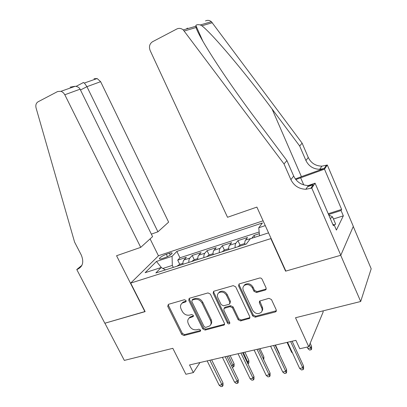 <?xml version="1.0" encoding="UTF-8"?>
<svg xmlns="http://www.w3.org/2000/svg" width="407" height="407" viewBox="0 0 407 407"><rect width="100%" height="100%" fill="white"/><g stroke="black" fill="none" stroke-linecap="round" stroke-linejoin="round"><path stroke-width="0.61" d="M186.045 300.529L184.427 299.715L168.427 304.334L167.725 306.334L181.695 334.376L183.954 335.531L199.995 331.395L200.361 331.206L200.529 330.021L198.916 329.202L196.815 329.746C193.717 330.209 191.27 328.968 189.484 326.012L188.324 323.662C187.296 321.296 187.627 319.403 189.316 317.974L193.106 316.6L193.325 315.349L191.707 314.53L189.611 315.104C186.513 315.608 184.061 314.372 182.26 311.391L181.09 309.02C179.996 306.451 180.418 304.456 182.346 303.032L185.77 301.852L186.045 300.529M265.145 290.089L265.842 289.692L266.092 287.902L262.093 279.253C261.508 278.24 260.663 277.833 259.569 278.032L239.479 283.832L238.985 284.076L238.599 285.994L252.706 315.954L255.158 317.17L275.274 311.986L276.129 311.426L276.231 309.854L271.474 299.557L268.956 298.326L259.559 301.088L259.351 302.813L261.711 307.875C262.423 309.539 262.286 311.004 261.294 312.266C258.135 314.555 255.26 313.883 252.666 310.261L243.371 290.496C242.526 288.451 242.847 286.767 244.327 285.434C247.497 283.765 250.188 284.605 252.411 287.947L253.968 291.285L256.461 292.501L265.145 290.089L266.239 288.929M285.76 270.864L285.587 271.164L270.838 238.604L130.683 283.104L145.136 311.62L104.894 323.214L124.328 360.409L172.827 348.321L185.897 374.267L193.35 372.598L189.53 364.962L295.894 340.344L299.761 348.743L308.75 346.728L323.219 311.813L322.827 310.938M285.587 271.164L340.71 255.291L360.678 301.501L295.513 317.745L308.75 346.728M210.368 294.098L207.987 292.918L189.525 298.245L189.184 298.397L188.772 300.295L202.793 328.902L205.108 330.077L224.221 324.974L224.435 323.29L210.368 294.098M213.98 291.188L233.231 285.633L235.684 286.833L249.786 316.712L249.618 318.36L240.573 320.935L238.161 319.729L232.483 307.809L230.072 306.613L224.094 308.369L223.809 310.154L229.716 322.461L229.573 323.636C228.79 324.125 228.088 323.931 227.467 323.046L213.166 293.294L213.573 291.376L213.98 291.188M353.266 226.501L371.189 268.783L360.678 301.501M259.33 233.689L254.009 235.414L254.863 237.281M251.882 238.243L245.528 240.099L247.537 237.515L237.958 240.623L240.064 245.167M235.18 247.624C234.971 245.584 235.205 244.114 235.877 243.218L229.528 245.263L231.654 242.669L222.319 245.696L224.405 250.132M219.337 252.686C219.154 250.661 219.419 249.201 220.126 248.301L213.94 250.295L216.173 247.69L207.071 250.641L209.137 254.98M203.902 257.616C203.744 255.611 204.039 254.156 204.782 253.256L198.753 255.199L201.083 252.584L192.211 255.464L189.825 258.084C189.052 258.989 188.731 260.434 188.863 262.418M194.256 259.707L192.211 255.464M162.017 258.613L165.12 257.59C168.808 256.181 171.138 254.751 172.115 253.302C172.202 252.681 171.296 252.671 169.404 253.271L166.336 254.294C162.668 255.698 160.348 257.127 159.366 258.572C159.279 259.183 160.16 259.193 162.017 258.613M271.026 238.329L270.838 238.604M263.095 220.808L158.623 255.677L130.683 283.104M259.534 235.775L258.75 227.757L262.413 222.97L176.847 251.399L172.069 256.303L172.324 265.41L173.29 267.394M258.75 227.757L265.267 225.61M268.554 232.865L250.341 238.741L246.245 244.093L155.85 272.965L161.147 267.521L145.131 272.69L156.451 261.447L172.069 256.303M259.162 231.985L179.955 257.794L177.717 260.165L186.37 257.356L183.944 259.981C183.16 260.887 182.829 262.327 182.952 264.306M204.782 253.256L207.071 250.641M220.126 248.301L222.319 245.696M235.877 243.218L237.958 240.623M252.045 237.993L254.009 235.414M172.324 265.41L162.861 268.452M193.35 372.598L199.979 362.54M179.752 264.341L177.717 260.165M179.955 257.794L176.847 251.399M165.496 269.882L161.147 267.521M198.753 255.199C197.995 256.105 197.695 257.555 197.843 259.549M213.94 250.295C213.217 251.2 212.942 252.655 213.115 254.675M229.528 245.263C228.841 246.164 228.597 247.629 228.79 249.664M245.528 240.099C244.877 240.995 244.663 242.47 244.887 244.526M161.513 267.72L156.451 261.447M186.177 301.099L183.058 302.162L181.771 303.464M188.919 318.31L190.008 317.073L193.452 315.857M168.305 304.375L168.462 305.469L182.392 333.445L184.646 334.605L200.651 330.464L199.995 331.395M189.321 298.321L189.474 299.425L203.454 327.971L205.764 329.146L224.598 324.221M192.323 300.01L191.794 301.445L204.105 326.607L205.728 327.432L209.727 325.936C211.197 324.491 211.452 322.665 210.495 320.451L202.07 303.113C200.239 300.066 197.736 298.814 194.566 299.369L192.323 300.01L193.02 299.14L192.414 299.694M210.643 324.75C211.874 323.306 212.042 321.566 211.141 319.531L210.495 320.451M193.02 299.14L195.258 298.494C198.423 297.944 200.916 299.191 202.742 302.233L211.141 319.531M224.338 308.023L225.264 307.183L230.683 305.708L233.089 306.903L238.751 318.793L241.158 319.994L249.949 317.628M213.675 291.315L213.817 292.424L228.078 322.11L229.838 322.914M226.541 295.34C224.46 292.175 221.912 291.3 218.905 292.714C217.338 293.986 216.997 295.68 217.872 297.782L221.154 304.614L223.545 305.805L228.973 304.319L229.528 304.034L229.823 302.228L226.541 295.34L227.167 294.459C225.091 291.3 222.553 290.43 219.546 291.839L218.447 293.096M229.924 303.454L230.438 301.328L229.823 302.228M227.167 294.459L230.438 301.328M243.885 285.851L244.922 284.564C248.082 282.896 250.768 283.73 252.986 287.062L254.538 290.394L257.026 291.605L265.69 289.199M261.899 311.258C262.836 310.007 262.953 308.567 262.256 306.949L261.711 307.875M259.747 300.926L262.256 306.949M239.062 284.02L239.199 285.124L253.271 315.018L255.713 316.229L276.389 310.745M182.921 263.329L179.65 264.377L176.974 266.214M231.446 365.644L233.089 365.277L234.045 363.619L230.138 355.56M234.045 363.619L234.157 365.979L233.623 366.905L228.546 355.932M233.623 366.905L232.209 367.221M209.875 360.251L221.917 384.676L222.965 382.86L223.082 385.322L222.502 386.335L221.917 384.676L219.195 385.246L207.158 360.882M222.965 382.86L211.635 359.844M222.502 386.335L220.991 386.65L219.195 385.246M328.724 214.906L332.544 216.875L335.658 224.13L334.279 225.147M332.544 216.875L330.281 218.518M151.358 234.137L157.931 231.802L168.625 222.13L100.631 81.68L86.935 86.676L80.479 90.003M157.931 231.802L86.935 86.676L84.402 83.023L97.141 78.526L100.631 81.68M144.917 311.686L116.56 255.733L140.72 247.359L64.81 94.755L63.456 92.847L61.65 91.555L60.994 91.295L57.652 91.524L38.085 101.791C36.086 103.068 35.414 105.138 36.086 108.013L74.588 242.109L81.212 254.894C84.112 261.849 82.875 266.641 77.503 269.271L76.765 269.526L104.828 323.229L145.075 311.508M76.765 269.526L81.909 265.339M158.465 255.835L150.102 238.873M140.72 247.359L152.584 236.635L80.077 89.179L64.81 94.755M94.017 78.76L97.141 78.526M70.131 87.144L75.28 86.248C77.717 86.615 79.314 87.591 80.077 89.179M82.982 82.631L84.402 83.023M227.518 217.277L150.158 50.539C148.758 46.698 149.552 43.768 152.539 41.733L176.806 28.999C179.044 27.951 181.196 28.256 183.262 29.909L284.01 163.924L290.883 179.635C293.951 185.765 298.931 188.98 305.835 189.28L311.777 188.075L340.807 255.26L285.862 271.087L256.888 207.097L227.518 217.277M205.494 20.92C207.565 19.958 209.534 20.228 211.411 21.719L302.131 143.172L299.669 145.991L272.054 108.979C245.777 73.479 212.922 34.351 201.908 25.789L200.325 24.944C197.909 24.445 196.423 24.639 195.874 25.524L196.057 27.518C199.211 38.177 228.368 82.784 257.224 120.955L286.925 160.582L293.681 176.073C296.698 182.117 301.607 185.282 308.414 185.561L313.192 184.737L310.678 188.456M286.925 160.582L284.01 163.924M302.131 143.172L308.277 157.494C311.024 163.085 315.552 165.975 321.861 166.168L327.299 164.988L353.317 226.378L340.807 255.26M272.054 108.979L301.414 176.643L324.17 168.488L319.683 169.307C313.293 169.103 308.704 166.168 305.911 160.5L299.669 145.991M328.22 213.741L341.615 209.417L341.061 210.516L328.566 214.535M332.987 224.812L333.999 224.496L336.401 230.082L343.33 215.847L341.061 210.516M333.999 224.496L333.379 225.722L315.069 183.175L311.777 188.075M327.299 164.988L324.491 169.159L295.797 179.558M341.615 209.417L324.491 169.159M301.414 176.643L295.36 178.994M307.646 186.671L313.192 184.737M308.241 185.561L315.069 183.175M343.33 215.847L333.45 218.981M197.797 258.567L194.266 259.697L191.605 261.543M247.115 362.154L247.883 361.981L248.794 360.312L244.877 352.152M248.794 360.312L248.901 362.703L248.392 363.634L243.335 352.508M248.392 363.634L247.883 363.746M213.059 253.678L209.254 254.894L206.608 256.751M263.136 358.425L263.899 356.929L259.981 348.657M263.899 356.929L263.782 359.788M228.724 248.662L224.633 249.969L222.003 251.836M279.212 353.815L279.385 353.459L275.463 345.075M279.385 353.459L279.416 354.253M244.805 243.513L240.415 244.917L237.8 246.79M292.485 352.971L291.61 352.238L287.047 342.389M291.61 352.238L292.094 352.131M225.193 356.705L237.256 381.476L238.253 379.645L238.37 382.142L237.815 383.16L237.256 381.476L234.468 382.056L222.405 357.351M238.253 379.645L226.903 356.313M237.815 383.16L236.269 383.486L234.468 382.056M240.913 353.067L252.996 378.189L253.937 376.348L254.049 378.881L253.525 379.904L252.996 378.189L250.132 378.785L238.054 353.729M253.937 376.348L242.567 352.686M253.525 379.904L251.938 380.235L250.132 378.785M257.046 349.333L269.144 374.816L270.034 372.97L270.141 375.534L269.653 376.561L269.144 374.816L266.209 375.432L254.11 350.015M270.034 372.97L258.649 348.962M269.653 376.561L268.02 376.902L266.209 375.432M273.611 345.502L285.724 371.357L286.553 369.5L286.66 372.095L286.202 373.133L285.724 371.357L282.707 371.983L270.599 346.199M286.553 369.5L275.152 345.146M286.202 373.133L284.529 373.478L282.707 371.983M311.543 346.255L311.635 348.774L311.253 349.715L309.605 350.081L307.875 348.611L310.851 347.949L311.543 346.255L310.185 343.274M311.253 349.715L309.483 344.958M307.875 348.611L307.178 347.079M290.629 341.565L302.752 367.801L303.515 365.934L303.617 368.569L303.195 369.612L302.752 367.801L299.654 368.447L287.53 342.277M303.515 365.934L292.109 341.219M303.195 369.612L301.475 369.968L299.654 368.447M189.825 258.084L183.944 259.981M167.481 256.629L166.336 254.294M170.279 255.057L169.404 253.271M184.142 301.684L183.43 302.554M193.452 315.883L192.796 316.748M191.387 316.417L190.7 317.323M184.646 334.605L183.954 335.531M182.392 333.445L181.695 334.376M168.462 305.469L167.725 306.334M186.177 301.155L185.526 301.958M224.232 324.369L223.611 325.305M205.764 329.146L205.108 330.077M203.454 327.971L202.793 328.902M189.474 299.425L188.772 300.295M202.742 302.233L202.07 303.113M195.258 298.494L194.566 299.369M249.471 317.847L248.901 318.783M241.158 319.994L240.573 320.935M238.751 318.793L238.161 319.729M233.089 306.903L232.483 307.809M230.683 305.708L230.072 306.613M225.264 307.183L224.639 308.089M228.078 322.11L227.467 323.046M213.817 292.424L213.166 293.294M257.026 291.605L256.461 292.501M254.538 290.394L253.968 291.285M252.986 287.062L252.411 287.947M259.9 301.897L259.351 302.813M275.788 311.04L275.274 311.986M255.713 316.229L255.158 317.17M253.271 315.018L252.706 315.954M239.199 285.124L238.599 285.994M81.583 265.944L77.503 269.271M293.681 176.073L290.883 179.635M305.911 160.5L308.277 157.494M186.64 28.668L187.703 28.119M212.327 22.711L201.908 25.789M196.057 27.518L184.279 31.003M324.17 168.488L326.292 165.349M303.749 184.9L300.62 177.701M159.569 258.979L159.366 258.572M183.058 302.162L182.346 303.032M193.391 316.224L193.106 316.6M190.008 317.073L189.316 317.974M200.595 330.886L200.361 331.206M186.121 301.414L185.77 301.852M224.527 324.516L224.221 324.974M192.765 299.252L192.073 300.122M249.873 317.938L249.618 318.36M224.72 307.463L224.094 308.369M229.782 323.321L229.573 323.636M219.546 291.839L218.905 292.714M244.922 284.564L244.327 285.434M276.307 311.096L276.129 311.426M266.188 289.118L265.842 289.692M60.994 91.295L75.28 86.248M83.486 82.509L76.068 86.37M195.874 25.524L202.818 41.092M319.683 169.307L321.861 166.168M308.414 185.561L305.835 189.28M211.411 21.719L200.325 24.944M195.736 26.282L183.262 29.909"/></g></svg>
